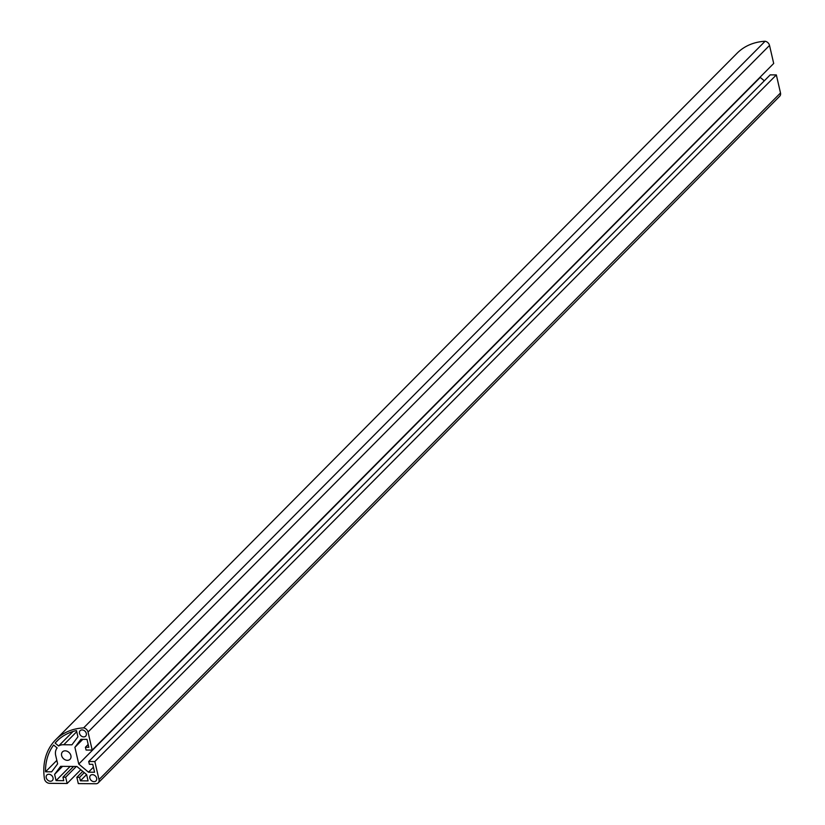 <?xml version="1.0" encoding="UTF-8"?>
<svg xmlns="http://www.w3.org/2000/svg" width="825" height="825" viewBox="0 0 825 825"><rect width="100%" height="100%" fill="white"/><g stroke="black" fill="none" stroke-linecap="round" stroke-linejoin="round"><path stroke-width="1.24" d="M76.859 777.305L79.582 777.325L80.386 780.821L88.089 780.893L86.635 774.623L76.921 766.487L60.617 766.342L54.615 774.335L56.059 780.605L63.762 780.667L62.958 777.171L65.68 777.202L67.134 783.492L49.552 783.327A4.672 3.661 44.8 0 1 44.498 779.099A62.298 48.819 44.8 0 1 55.595 739.839A62.298 48.819 44.8 0 1 83.614 727.887A4.672 3.661 44.8 0 1 88.038 732.064L92.194 750.1L86.068 750.038L85.418 747.244L88.822 747.275L87.007 739.375L80.891 739.324L74.9 747.316L78.757 764.043L88.481 772.179L94.586 772.231L92.761 764.332L89.358 764.301L88.708 761.506L94.844 761.558L99.01 779.594A4.672 3.661 44.8 0 1 98.237 782.853A4.672 3.661 44.8 0 1 95.886 783.75L78.303 783.595L76.859 777.305L82.747 771.365M79.582 777.325L84.243 772.623M80.386 780.821L86.584 774.572M54.615 774.335L62.525 766.363M56.059 780.605L70.125 766.425M62.958 777.171L73.59 766.456M65.68 777.202L76.312 766.487M67.134 783.492L80.788 769.725M83.614 727.887L765.105 41.25A4.672 3.661 44.8 0 1 769.529 45.427L773.695 63.463L92.194 750.1M55.595 739.839L737.096 53.202A62.298 48.819 44.8 0 1 765.105 41.25M85.418 747.244L88.172 744.47M74.9 747.316L82.809 739.344M78.757 764.043L760.258 77.406L764.321 80.798M88.481 772.179L93.421 767.188M88.708 761.506L770.21 74.869L776.346 74.92L780.502 92.957A4.672 3.661 44.8 0 1 779.728 96.205L98.237 782.853M94.844 761.558L776.346 74.92M65.165 750.833A5.29 4.146 -135.2 0 0 62.504 751.853A5.29 4.146 -135.2 0 0 63.339 758.526A5.29 4.146 -135.2 0 0 70.022 759.309A5.29 4.146 -135.2 0 0 70.269 754.04A5.29 4.146 -135.2 0 0 65.165 750.833M92.421 774.654A3.898 3.052 -135.2 0 0 90.472 775.407A3.898 3.052 -135.2 0 0 91.08 780.316A3.898 3.052 -135.2 0 0 95.999 780.893A3.898 3.052 -135.2 0 0 96.174 777.016A3.898 3.052 -135.2 0 0 92.421 774.654M48.819 774.252A3.898 3.052 -135.2 0 0 46.86 775.005A3.898 3.052 -135.2 0 0 47.479 779.914A3.898 3.052 -135.2 0 0 52.387 780.491A3.898 3.052 -135.2 0 0 52.573 776.624A3.898 3.052 -135.2 0 0 48.819 774.252M82.098 729.919A3.898 3.052 -135.2 0 0 80.138 730.672A3.898 3.052 -135.2 0 0 80.757 735.58A3.898 3.052 -135.2 0 0 85.666 736.158A3.898 3.052 -135.2 0 0 85.852 732.28A3.898 3.052 -135.2 0 0 82.098 729.919M58.616 745.986A12.076 9.467 44.8 0 1 63.762 744.748L71.919 744.82L77.911 736.828L76.467 730.568A60.473 47.386 -135.2 0 0 56.894 741.139A60.473 47.386 -135.2 0 0 55.11 743.067L58.616 745.986L73.013 731.486M57.637 763.847L55.698 755.483A11.581 9.075 44.8 0 1 57.142 747.945L53.646 745.027A60.38 47.324 -135.2 0 0 45.53 771.788L51.635 771.839L57.637 763.847M63.762 744.748L76.725 731.682M55.11 743.067L58.812 739.334M45.53 771.788L56.832 760.392M88.038 732.064L769.529 45.427M99.01 779.594L780.502 92.957"/></g></svg>
